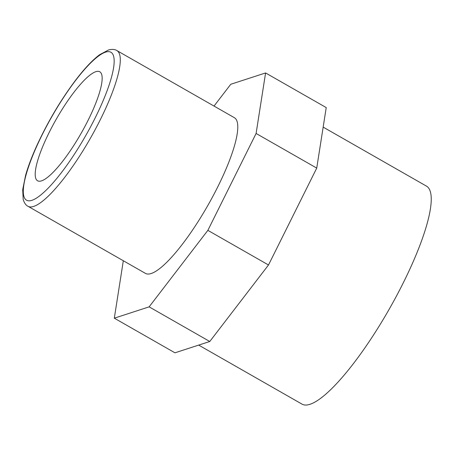 <?xml version="1.0" encoding="UTF-8"?>
<svg xmlns="http://www.w3.org/2000/svg" width="454" height="454" viewBox="0 0 454 454"><rect width="100%" height="100%" fill="white"/><g stroke="black" fill="none" stroke-linecap="round" stroke-linejoin="round"><path stroke-width="0.68" d="M256.101 133.459L207.864 230.348L268.501 264.983L316.739 168.094L326.227 107.587L265.59 72.946L256.101 133.459L316.739 168.094M214.027 106.071L230.768 84.268L265.59 72.946M207.864 230.348L149.133 306.859L114.312 318.175L174.949 352.815L209.771 341.499L268.501 264.983M114.312 318.175L123.318 260.744M149.133 306.859L209.771 341.499M41.178 180.964A62.754 14.301 -60.3 0 0 84.563 127.114A62.754 14.301 -60.3 0 0 99.806 71.794A62.754 14.301 -60.3 0 0 56.262 119.192A62.754 14.301 -60.3 0 0 37.551 180.777A62.754 14.301 -60.3 0 0 41.178 180.964M28 206.292L145.484 273.404A89.648 20.43 -60.3 0 0 150.666 273.677A89.648 20.43 -60.3 0 0 212.648 196.747A89.648 20.43 -60.3 0 0 234.417 117.717L116.933 50.604C115.072 49.338 112.331 49.1 108.699 49.895L99.676 54.673C92.258 60.223 83.945 69.116 74.728 81.351C60.388 100.64 47.874 121.791 37.194 144.815C32.007 156.165 28.125 166.38 25.56 175.471L22.7 189.693L23.205 199.573C24.368 203.103 25.969 205.344 28 206.292A89.648 20.43 -60.3 0 0 33.182 206.564A89.648 20.43 -60.3 0 0 95.164 129.634A89.648 20.43 -60.3 0 0 116.933 50.604M198.693 345.102L302.029 404.134A125.508 28.602 -60.3 0 0 309.282 404.508A125.508 28.602 -60.3 0 0 396.058 296.803A125.508 28.602 -60.3 0 0 426.539 186.168L323.163 127.114M31.354 200.492A85.165 19.409 119.7 0 1 64.831 95.584A85.165 19.409 119.7 0 1 109.851 82.776A85.165 19.409 119.7 0 1 31.354 200.492"/></g></svg>
